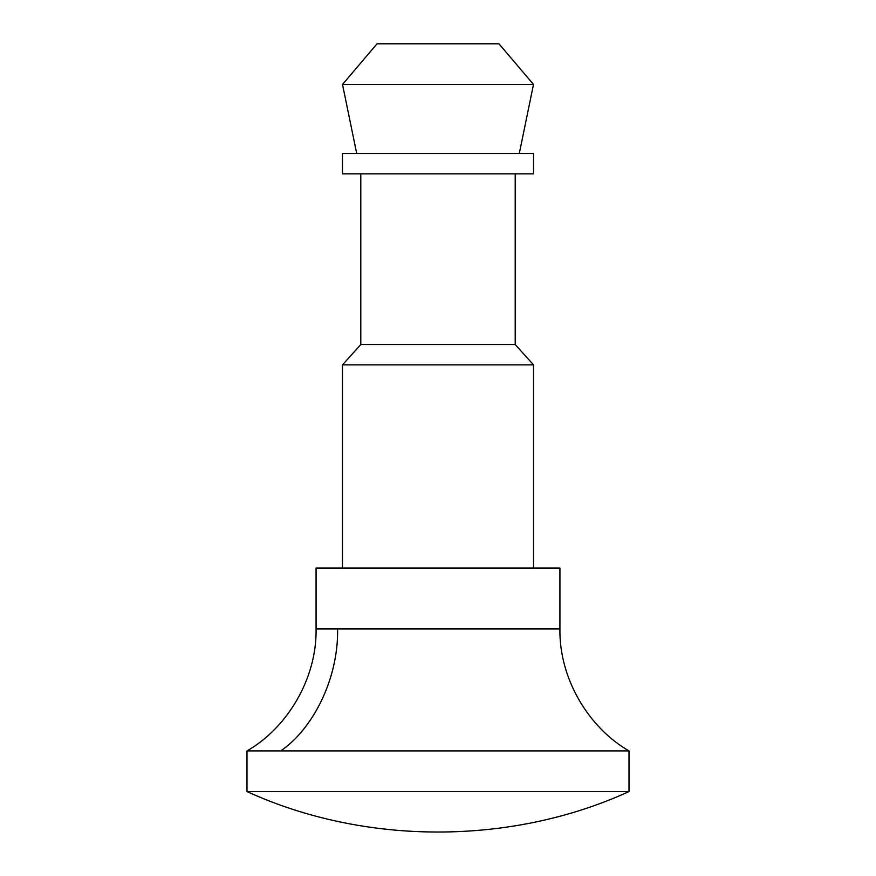 <?xml version="1.0" encoding="UTF-8"?>
<svg xmlns="http://www.w3.org/2000/svg" width="876" height="876" viewBox="0 0 876 876"><rect width="100%" height="100%" fill="white"/><g stroke="black" fill="none" stroke-linecap="round" stroke-linejoin="round"><path stroke-width="1.31" d="M559.917 628.924L316.083 628.924L316.083 568.053L559.917 568.053L559.917 628.924C559.096 678.769 588.803 727.901 629.001 750.907L246.999 750.907L246.999 791.565L629.001 791.565L629.001 750.907M533.506 364.854L515.208 344.542L360.792 344.542L342.494 364.854L533.506 364.854L533.506 568.053M426.732 173.853L533.506 173.853L533.506 153.541L342.494 153.541L342.494 173.853L426.732 173.853M356.718 153.541L342.505 84.446L533.495 84.446L519.282 153.541M443.825 84.446L438 84.446M442.96 153.541L438 153.541M342.505 84.446L377.041 43.8L498.959 43.8L533.495 84.446M337.599 628.924C338.53 679.601 312.239 729.566 280.703 750.907M342.494 364.854L342.494 568.053M515.208 344.542L515.208 173.853M360.792 344.542L360.792 173.853M316.083 628.924C316.904 678.769 287.197 727.901 246.999 750.907M246.999 791.565C364.92 845.515 511.08 845.515 629.001 791.565"/></g></svg>
